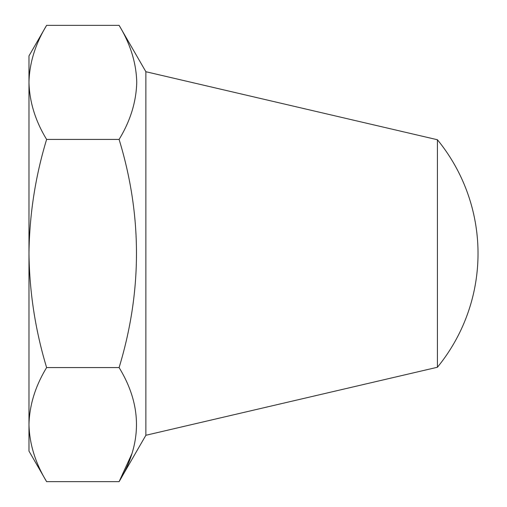 <?xml version="1.0" encoding="UTF-8"?>
<svg xmlns="http://www.w3.org/2000/svg" width="507" height="507" viewBox="0 0 507 507"><rect width="100%" height="100%" fill="white"/><g stroke="black" fill="none" stroke-linecap="round" stroke-linejoin="round"><path stroke-width="0.76" d="M437.414 367.258A179.624 179.624 0 0 0 437.414 139.742L437.414 367.258L145.87 435.279L145.87 71.721L119.101 25.35C130.419 44.058 136.307 63.071 136.744 82.388C136.225 101.945 130.343 120.958 119.101 139.425C142.264 215.291 142.264 291.341 119.101 367.575C142.264 405.505 142.264 443.53 119.101 481.65L131.877 453.778M46.619 25.35C35.3 44.058 29.412 63.071 28.975 82.388C29.495 101.951 35.376 120.964 46.619 139.425C35.332 176.582 29.45 214.607 28.975 253.5C29.469 292.298 35.351 330.323 46.619 367.575C35.332 386.15 29.45 405.163 28.975 424.613C29.469 444.012 35.351 463.024 46.619 481.65L28.975 451.084L28.975 55.916L46.619 25.35L119.101 25.35M46.619 481.65L119.101 481.65L145.87 435.279M46.619 367.575L119.101 367.575M46.619 139.425L119.101 139.425M437.414 139.742L145.87 71.721"/></g></svg>
